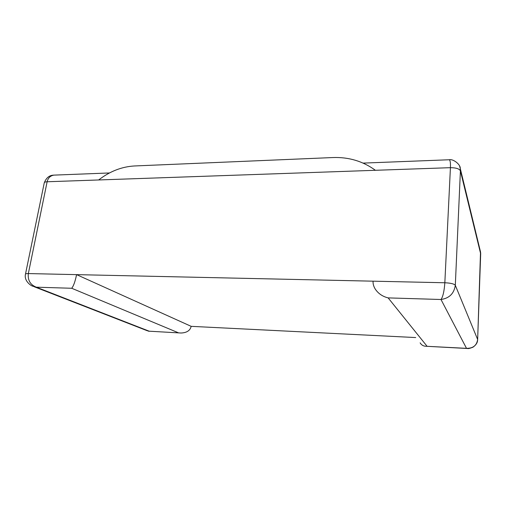 <?xml version="1.0" encoding="UTF-8"?>
<svg xmlns="http://www.w3.org/2000/svg" width="506" height="506" viewBox="0 0 506 506"><rect width="100%" height="100%" fill="white"/><g stroke="black" fill="none" stroke-linecap="round" stroke-linejoin="round"><path stroke-width="0.76" d="M415.723 337.559L191.167 326.338L76.589 274.631C75.154 281.532 73.528 286.08 71.713 288.268L36.312 287.187C30.303 284.815 27.647 280.273 28.336 273.569L444.837 282.759L450.422 167.676L47.128 181.762C45.401 181.844 44.446 182.204 44.262 182.843L25.483 274.138C25.61 273.733 26.565 273.544 28.336 273.569L47.128 181.762C48.076 177.929 50.347 175.715 53.946 175.12L55.312 175.07M134.552 165.962C121.819 166.664 109.853 171.332 98.645 179.965L375.408 170.294C362.941 161.218 348.767 156.968 332.872 157.549L134.552 165.962M420.144 342.859C421.283 344.776 422.934 345.895 425.103 346.212L466.507 348.337C473.059 348.419 476.772 345.465 477.639 339.482L455.311 285.289C454.072 293.543 449.303 298.281 440.992 299.501C442.946 296.813 444.23 291.228 444.837 282.759L373.074 281.172C372.897 283.815 373.624 286.447 375.243 289.065C378.254 293.569 382.561 296.51 388.146 297.895L440.992 299.501L466.507 348.337L467.474 348.507C468.132 348.798 469.96 348.368 472.952 347.217C477.449 343.941 477.537 341.303 477.651 339.577L480.681 253.885L460.409 170.87L460.239 168.359L480.523 251.918L477.651 339.577M375.408 170.294L450.422 167.676C456.014 167.707 459.34 168.77 460.409 170.87L455.311 285.289C454.154 283.872 450.663 283.031 444.837 282.759L450.422 167.676C450.606 162.926 450.226 160.288 449.284 159.757C453.332 158.745 460.643 164.627 460.251 168.466M480.333 251.147L480.523 251.918M448.904 159.769L363.131 163.103M459.701 166.531L460.239 168.359M191.167 326.338C190.193 330.538 186.809 332.765 181.021 333.018L149.2 331.196L36.312 287.187L32.542 286.13M76.589 274.631L28.336 273.569L47.128 181.762L98.645 179.965M181.021 333.018L149.2 331.196L147.126 330.69L34.338 286.807M427.02 346.199L388.146 297.895M178.39 332.777L71.713 288.268M480.694 254.031L480.618 252.513M426.122 346.268L466.968 348.476M25.483 274.138C23.833 280.956 31.011 285.732 32.542 286.118M149.378 331.303L148.195 331.101M53.813 175.139C49.436 175.19 46.255 177.758 44.262 182.843M109.473 172.963L53.946 175.12"/></g></svg>

